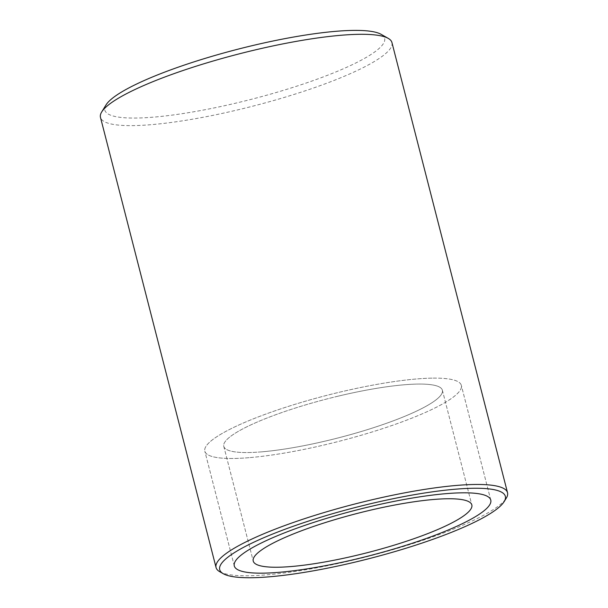 <?xml version="1.0" encoding="UTF-8"?>
<svg xmlns="http://www.w3.org/2000/svg" width="608" height="608" viewBox="0 0 608 608"><rect width="100%" height="100%" fill="white"/><g stroke="black" fill="none" stroke-linecap="round" stroke-linejoin="round"><path stroke-width="0.46" stroke-dasharray="3.04 2.28" d="M391.94 42.545A150.457 27.026 -14.4 0 1 297.806 93.237A150.457 27.026 -14.4 0 1 132.483 125.62A150.457 27.026 -14.4 0 1 100.472 117.382M106.005 104.956A144.446 25.946 165.6 0 0 251.188 99.355A144.446 25.946 165.6 0 0 381.11 34.322M219.731 571.695A150.457 27.026 165.6 0 0 248.072 575.776A150.457 27.026 165.6 0 0 400.657 547.352A150.457 27.026 165.6 0 0 506.304 498.112M433.154 378.123A132.407 23.78 -14.4 0 1 461.328 385.373A132.407 23.78 -14.4 0 1 338.99 441.332A132.407 23.78 -14.4 0 1 204.835 451.227A132.407 23.78 -14.4 0 1 287.675 406.615A132.407 23.78 -14.4 0 1 433.154 378.123M337.995 396.203A112.845 20.269 -14.4 0 1 442.381 390.237A112.845 20.269 -14.4 0 1 338.116 437.935A112.845 20.269 -14.4 0 1 223.782 446.363A112.845 20.269 -14.4 0 1 337.995 396.203M261.531 451.858A112.845 20.269 165.6 0 0 380.874 425.25A112.845 20.269 165.6 0 0 442.381 390.237A112.845 20.269 165.6 0 0 328.039 398.673A112.845 20.269 165.6 0 0 223.782 446.363A112.845 20.269 165.6 0 0 261.531 451.858M249.128 457.672A132.407 23.78 -14.4 0 1 204.835 451.227A132.407 23.78 -14.4 0 1 327.165 395.268A132.407 23.78 -14.4 0 1 461.328 385.373A132.407 23.78 -14.4 0 1 389.158 426.459A132.407 23.78 -14.4 0 1 249.128 457.672M490.77 500.065L461.328 385.373L490.77 500.065M234.285 565.919L204.835 451.227L234.285 565.919M223.782 446.363L253.224 561.055L223.782 446.363M442.381 390.237L471.831 504.929L442.381 390.237"/><path stroke-width="0.91" d="M216.06 567.545L100.472 117.382A150.457 27.026 -14.4 0 1 101.696 111.971A150.457 27.026 -14.4 0 1 207.343 62.738A150.457 27.026 -14.4 0 1 359.928 34.306A150.457 27.026 -14.4 0 1 388.269 38.395A150.457 27.026 -14.4 0 1 391.94 42.545L507.528 492.708A150.457 27.026 165.6 0 0 475.517 484.47A150.457 27.026 165.6 0 0 310.194 516.846A150.457 27.026 165.6 0 0 216.06 567.545A150.457 27.026 165.6 0 0 219.731 571.695L223.311 573.732A147.448 26.486 -14.4 0 1 299.919 523.959A147.448 26.486 -14.4 0 1 473.974 488.254A147.448 26.486 -14.4 0 1 504.146 501.623A147.448 26.486 -14.4 0 1 369.117 558.646A147.448 26.486 -14.4 0 1 223.311 573.732M388.269 38.395L381.11 34.322A144.446 25.946 165.6 0 0 353.909 30.4A144.446 25.946 165.6 0 0 207.419 57.692A144.446 25.946 165.6 0 0 106.005 104.956L101.696 111.971M504.146 501.623L506.304 498.112A150.457 27.026 165.6 0 0 507.528 492.708M462.604 492.814A132.407 23.78 -14.4 0 1 490.77 500.065A132.407 23.78 -14.4 0 1 368.44 556.024A132.407 23.78 -14.4 0 1 234.285 565.919A132.407 23.78 -14.4 0 1 317.125 521.307A132.407 23.78 -14.4 0 1 462.604 492.814M367.437 510.895A112.845 20.269 165.6 0 0 253.224 561.055A112.845 20.269 165.6 0 0 367.566 552.626A112.845 20.269 165.6 0 0 471.831 504.929A112.845 20.269 165.6 0 0 367.437 510.895M290.974 566.55A112.845 20.269 -14.4 0 1 253.224 561.055A112.845 20.269 -14.4 0 1 357.489 513.365A112.845 20.269 -14.4 0 1 471.831 504.929A112.845 20.269 -14.4 0 1 410.324 539.942A112.845 20.269 -14.4 0 1 290.974 566.55M278.578 572.364A132.407 23.78 165.6 0 0 418.608 541.15A132.407 23.78 165.6 0 0 490.77 500.065A132.407 23.78 165.6 0 0 356.615 509.96A132.407 23.78 165.6 0 0 234.285 565.919A132.407 23.78 165.6 0 0 278.578 572.364"/></g></svg>
